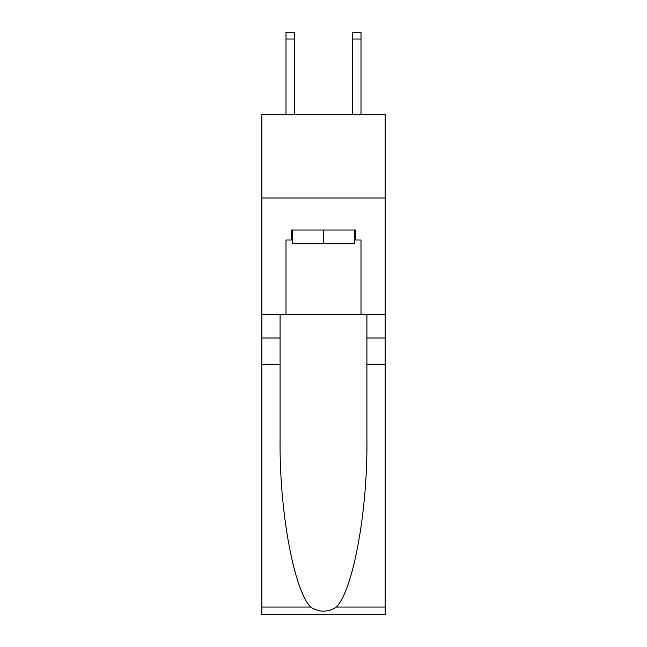 <?xml version="1.0" encoding="UTF-8"?>
<svg xmlns="http://www.w3.org/2000/svg" width="647" height="647" viewBox="0 0 647 647"><rect width="100%" height="100%" fill="white"/><g stroke="black" fill="none" stroke-linecap="round" stroke-linejoin="round"><path stroke-width="0.97" d="M385.159 198.006L385.159 114.681L261.841 114.681L261.841 198.006L385.159 198.006L385.159 314.668L361.002 314.668L361.002 240.005L355.664 240.005L355.664 230.008L291.336 230.008L291.336 240.005L292.339 240.005M352.664 114.681L352.664 32.35L361.002 32.35L361.002 114.681M354.661 230.008L354.661 243.337L292.339 243.337L292.339 230.008M323.5 230.008L323.5 243.337M336.391 607.048L385.159 607.048L385.159 614.65L261.841 614.65L261.841 364.665L280.086 364.665L280.086 438.981C279.197 510.022 293.609 589.377 310.609 607.048C319.197 612.531 327.786 612.531 336.391 607.048C353.391 589.377 367.803 510.022 366.914 438.981L366.914 314.668M366.914 364.665L385.159 364.665L385.159 314.668M261.841 364.665L261.841 198.006M280.086 314.668L280.086 364.665M385.159 607.048L385.159 364.665M261.841 314.668L285.998 314.668L285.998 240.005L291.336 240.005M285.998 314.668L361.002 314.668M354.661 240.005L355.664 240.005M352.664 32.35L361.002 32.35L352.664 32.35M294.336 114.681L294.336 39.014L285.998 39.014L285.998 32.35L294.336 32.35L294.336 39.014M285.998 114.681L285.998 39.014M366.914 338.001L385.159 338.001M280.086 338.001L261.841 338.001M261.841 607.048L310.609 607.048M294.336 32.35L285.998 32.35M352.664 39.014L361.002 39.014"/></g></svg>
